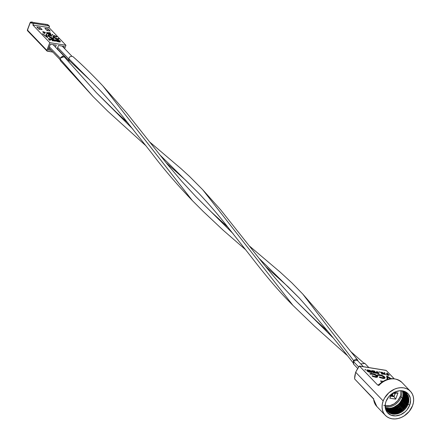 <?xml version="1.0" encoding="UTF-8"?>
<svg xmlns="http://www.w3.org/2000/svg" width="441" height="441" viewBox="0 0 441 441"><rect width="100%" height="100%" fill="white"/><g stroke="black" fill="none" stroke-linecap="round" stroke-linejoin="round"><path stroke-width="0.66" d="M354.663 378.444L354.68 379.012A17.381 13.864 -43.8 0 1 355.766 372.347A0.965 0.298 -159.4 0 1 355.683 372.138A0.965 0.298 20.6 0 0 355.766 372.347L383.179 400.935A17.381 13.864 -43.8 0 1 395.687 388.686A17.381 13.864 -43.8 0 1 410.406 391.288A17.381 13.864 -43.8 0 1 412.544 405.703A17.381 13.864 -43.8 0 1 400.037 417.952A17.381 13.864 -43.8 0 1 385.318 415.345A17.381 13.864 -43.8 0 1 383.179 400.935L355.766 372.347A17.381 13.864 136.2 0 0 354.68 379.012L372.805 397.909L373.665 399.276A17.381 13.864 136.2 0 0 376.851 406.519L373.411 398.868L373.714 398.603M354.68 379.012L373.411 398.813M385.214 404.761A13.037 10.397 136.2 0 0 394.673 414.209A13.037 10.397 136.2 0 0 408.068 404.265L409.689 405.235A14.002 11.168 -43.8 0 1 395.048 415.924A14.002 11.168 -43.8 0 1 385.169 405.262A14.002 11.168 -43.8 0 1 386.035 401.398L388.725 396.779L392.81 393.152L395.186 391.895L400.147 390.726L404.761 391.476L408.327 394.028L410.301 397.991L410.582 400.323L409.689 405.235L406.999 409.86L405.097 411.833L400.538 414.744L395.577 415.913L390.963 415.163L387.396 412.611L385.423 408.642L385.346 403.868L386.035 401.398A14.002 11.168 -43.8 0 1 400.334 390.72A14.002 11.168 -43.8 0 1 409.689 405.235L408.068 404.265A13.037 10.397 -43.8 0 1 390.555 413.471A13.037 10.397 -43.8 0 1 385.214 404.761M390.042 413.245A13.517 10.782 136.2 0 0 407.671 403.487L408.068 404.265L407.671 403.487L405.07 407.953L401.128 411.453L396.442 413.46L391.729 413.664M406.045 393.052A13.037 10.397 -43.8 0 1 407.506 395.605A13.037 10.397 -43.8 0 1 407.263 403.421A13.037 10.397 -43.8 0 1 389.75 412.633A13.037 10.397 -43.8 0 1 387.259 411.067L389.827 412.666L394.122 413.36L398.741 412.274L402.986 409.568L406.2 405.654L407.263 403.421L406.867 402.65L407.263 403.421L407.903 401.128L407.831 396.68L405.996 392.986M389.238 412.401A13.517 10.782 136.2 0 0 406.867 402.65L404.265 407.109L400.323 410.61L395.638 412.616L390.924 412.826M406.459 402.583A13.037 10.397 -43.8 0 1 388.94 411.789A13.037 10.397 -43.8 0 1 386.9 410.604L389.017 411.822L393.317 412.522L397.936 411.431L402.181 408.724L405.395 404.81L406.459 402.583L406.056 401.806L406.459 402.583L407.098 400.285L407.021 395.836L405.599 392.672A13.037 10.397 -43.8 0 1 406.701 394.761A13.037 10.397 -43.8 0 1 406.459 402.583M388.433 411.563A13.517 10.782 136.2 0 0 406.056 401.806L403.46 406.271L399.518 409.772L394.833 411.778L390.114 411.982M387.628 410.72A13.517 10.782 136.2 0 0 405.251 400.968L405.648 401.74A13.037 10.397 -43.8 0 1 388.135 410.951A13.037 10.397 -43.8 0 1 386.57 410.108M404.844 400.902A13.037 10.397 -43.8 0 1 387.33 410.108A13.037 10.397 -43.8 0 1 386.272 409.59L389.475 410.714L394.017 410.516L398.537 408.581L400.566 407.043L403.785 403.129L404.844 400.902L404.447 400.125L404.844 400.902L405.483 398.603L405.411 394.155L404.612 392.005A13.037 10.397 -43.8 0 1 405.092 393.08A13.037 10.397 -43.8 0 1 404.844 400.902M386.818 409.882A13.517 10.782 136.2 0 0 404.447 400.125L401.845 404.59L397.903 408.09L393.218 410.097L388.504 410.301M404.303 396.906L403.642 399.287A13.517 10.782 136.2 0 0 404.077 391.724A13.037 10.397 -43.8 0 1 404.281 392.242A13.037 10.397 -43.8 0 1 404.039 400.059A13.037 10.397 -43.8 0 1 386.525 409.27A13.037 10.397 -43.8 0 1 386.007 409.039A13.517 10.782 136.2 0 0 403.642 399.287L404.039 400.059L403.642 399.287L401.04 403.747L397.098 407.247L392.413 409.254L387.7 409.463M403.234 399.221A13.037 10.397 -43.8 0 1 385.776 408.454L387.86 409.033L392.407 408.829L396.922 406.9L398.956 405.362L402.17 401.448L403.234 399.221L402.831 398.443L403.234 399.221L404.061 394.645L403.498 391.459A13.037 10.397 -43.8 0 1 403.234 399.221M385.748 408.366A13.517 10.782 136.2 0 0 402.831 398.443L400.235 402.909L396.294 406.409L391.608 408.416L386.895 408.62M402.424 398.377A13.037 10.397 -43.8 0 1 385.577 407.831L389.287 408.316L391.602 407.991L393.907 407.23L398.146 404.524L399.921 402.683L402.424 398.377L401.134 397.032L402.424 398.377L403.256 393.802L402.892 391.239A13.037 10.397 -43.8 0 1 402.424 398.377M385.346 406.767A13.037 10.397 136.2 0 0 401.134 397.032A13.037 10.397 -43.8 0 1 385.831 406.856M378.698 384.773L378.747 384.712C386.856 377.424 394.585 376.675 401.944 382.463A17.381 13.864 136.2 0 0 378.863 385.445L377.645 385.026L359.525 366.124A17.381 13.864 136.2 0 0 355.766 372.347A17.381 13.864 -43.8 0 1 359.525 366.124L386.222 370.451L394.089 378.659L386.222 370.451L385.649 370.396M383.769 405.29A12.26 9.779 136.2 0 0 400.163 396.591L401.134 397.032L400.163 396.591L397.804 400.637L394.226 403.813L389.976 405.632L385.23 405.731M379.238 384.629L377.645 385.026L359.525 366.124L385.98 370.346M386.674 376.162L387.137 379.078L387.865 378.918L387.237 378.819L386.774 375.903L391.079 378.604L386.774 375.903L387.137 379.078L387.865 378.918L387.137 379.078L386.674 376.162M387.556 376.978L390.246 378.692L387.556 376.978M384.348 377.705L384.117 376.89L384.017 377.149L379.822 374.993L377.931 375.434L378.031 375.175L377.231 375.153L381.752 375.809L383.692 376.851L384.309 377.882M385.037 377.981L382.788 378.444L384.574 378.229L385.125 377.65L383.913 376.333L381.939 375.319L379.089 374.591L377.325 374.894L380.407 375.109L383.361 376.289L384.337 377.165L384.249 377.777L381.145 377.496L379.684 376.901L382.595 377.849L384.425 377.584L384.117 376.89L379.822 374.993L377.325 374.894L379.492 374.646L382.744 375.671L384.723 377.005L385.109 377.865L382.887 378.185L379.365 377.022L379.266 377.281L382.788 378.444L382.887 378.185L379.365 377.022L380.125 377.678L383.444 378.527L384.475 378.488L385.032 377.909M376.983 376.509L376.752 375.693L376.653 375.952L372.463 373.803L370.572 374.238L369.867 373.957L374.392 374.613L376.327 375.655L376.95 376.686M377.672 376.79L375.429 377.248L377.209 377.033L377.761 376.46L376.548 375.142L374.574 374.128L371.35 373.362L369.96 373.698L373.042 373.913L375.997 375.093L376.972 375.975L376.884 376.586L373.781 376.3L372.32 375.71L375.23 376.653L377.061 376.393L376.752 375.693L372.463 373.803L369.96 373.698L372.127 373.455L375.379 374.481L377.358 375.815L377.744 376.669L375.523 376.989L372 375.826L375.429 377.248L372 375.826L372.761 376.482L376.079 377.331L377.11 377.292L377.667 376.713M386.713 373.257L387.738 373.968L386.503 373.874L386.696 374.348L389.138 375.148L387.121 373.047L389.039 375.407L389.138 375.148L386.608 374.266L386.735 373.836L387.738 373.968L386.713 373.257M386.344 374.255L387.336 375.048L389.039 375.407L386.514 374.519L386.735 373.836M380.489 372.248L381.989 373.808L380.489 372.248L380.897 372.039L382.711 373.924L383.593 374.249L381.923 373.979L382.397 373.874L380.489 372.248M381.619 374.023L383.593 374.249L381.619 374.023M378.957 371.752L379.525 371.939L378.907 372.116L378.957 371.752L379.078 372.243L379.569 372.044M376.564 371.609L377.595 372.32L376.355 372.232L376.553 372.7L378.995 373.505L376.978 371.405L378.896 373.764L378.995 373.505L376.465 372.617L376.586 372.187L377.595 372.32L376.564 371.609M376.206 372.54L377.193 373.406L378.896 373.764L376.366 372.877L376.586 372.187M365.043 369.497L365.617 369.685L364.994 369.856L365.087 369.464L365.065 369.922L365.561 369.823M380.473 380.881L381.691 382.154L380.473 380.881L382.92 381.278L380.473 380.881M366.758 370.17L367.75 371.531L370.688 372.43L368.77 370.071L366.879 369.9L366.995 370.567L368.704 371.708L370.782 372.171L369.023 371.824L367.083 370.661L366.763 370.016L368.77 370.071L370.688 372.43L368.924 372.083L366.984 370.92L366.78 370.159M369.404 370.446L371.416 372.551L371.829 372.342L369.497 370.192L373.229 372.143L372.011 370.594L374.023 372.7L370.291 370.738L371.829 372.342L371.416 372.551L369.404 370.446M370.898 371.372L373.929 372.959L370.898 371.372M371.598 370.804L372.529 371.774L371.598 370.804M372.436 370.942L374.624 371.884L374.255 371.146L372.535 370.683L374.365 370.98L376.283 373.34L374.343 372.568L375.859 372.816L375.236 372.165L373.516 371.708L375.032 371.95L374.255 371.146L372.436 370.942M373.417 371.961L375.451 372.75L375.236 372.165L373.417 371.961M374.244 372.827L376.283 373.34L374.244 372.827M384.276 372.86L384.585 373.207L383.367 373.009L381.945 372.21L385.373 374.541L384.717 372.656L384.376 372.601L384.717 372.656L385.225 374.789L385.373 374.541L385.225 374.789L381.945 372.21L383.367 373.009L384.585 373.207L384.276 372.86M381.851 372.469L385.225 374.789L381.851 372.469M400.803 390.798L400.764 394.43L400.163 396.591M391.25 394.276L389.778 398.19L395.654 399.144L397.98 392.959L394.221 392.347L397.98 392.959L395.351 393.278L393.179 392.925L395.351 393.278L397.98 392.959L395.654 399.144L394.061 396.713L395.351 393.278L394.061 396.713L395.654 399.144L389.778 398.19L390.798 396.183L394.061 396.713L390.798 396.183L391.625 393.984L389.778 398.19L391.25 394.276M412.544 405.703L413.399 402.639L413.652 399.601L413.3 396.707L412.357 394.067L410.852 391.784L408.851 389.943L406.426 388.615L403.675 387.854L400.698 387.689L397.611 388.119L394.535 389.138L388.879 392.749L384.596 397.964L383.179 400.935L382.325 404L382.071 407.037L382.424 409.932L383.367 412.567L384.872 414.854L386.873 416.695L389.298 418.018L392.049 418.785L395.026 418.95L398.113 418.515L401.189 417.5L404.138 415.94L409.204 411.436L412.544 405.703M401.134 397.032A13.037 10.397 136.2 0 0 401.834 390.958M403.498 396.062L402.831 398.443A13.517 10.782 136.2 0 0 403.416 391.426L403.697 393.703M404.077 391.724L404.502 394.541M405.108 397.743L404.447 400.125A13.517 10.782 136.2 0 0 404.882 392.562L405.307 395.384M386.007 409.039L388.664 409.871L393.212 409.672L395.522 408.912L399.761 406.205L402.975 402.291L404.678 397.765L404.606 393.317L403.895 391.338M405.913 398.587L405.251 400.968L402.655 405.428L398.708 408.928L394.028 410.935L389.309 411.144M386.393 409.987L388.212 410.984L392.512 411.679L397.132 410.593L401.371 407.886L404.59 403.973L406.288 399.447L406.216 394.998L405.125 392.325A13.037 10.397 -43.8 0 1 405.896 393.923A13.037 10.397 -43.8 0 1 405.648 401.74L405.251 400.968A13.517 10.782 136.2 0 0 405.687 393.405L406.111 396.222M406.723 399.425L406.056 401.806A13.517 10.782 136.2 0 0 406.492 394.243L406.922 397.065M407.528 400.268L406.867 402.65A13.517 10.782 136.2 0 0 407.302 395.086L407.727 397.903M408.333 401.106L407.671 403.487A13.517 10.782 136.2 0 0 408.107 395.924L408.531 398.747M399.838 390.743A13.037 10.397 -43.8 0 1 408.316 396.442A13.037 10.397 -43.8 0 1 408.068 404.265A13.037 10.397 136.2 0 0 399.838 390.743M378.637 384.916L379.001 384.541L378.637 384.916L378.863 385.445A17.381 13.864 -43.8 0 1 401.508 382.033M377.287 406.949A17.381 13.864 -43.8 0 1 373.665 399.276L373.384 398.752M378.852 385.44L377.645 385.026L378.841 384.618M378.747 384.712L378.863 385.445M364.994 369.856L365.424 370.076M365.617 369.685L365.187 369.47M365.093 369.602L365.523 369.817M367.436 370.082L367.397 370.716L370.264 371.906L368.659 370.236L370.264 371.906L367.397 370.716L367.199 370.153L368.296 370.175L369.856 371.84L368.659 370.236L367.149 370.225M367.298 370.969L367.155 370.379M372.011 370.594L374.023 372.7L370.291 370.738L371.515 372.292L369.497 370.192L373.229 372.143L372.011 370.594M376.377 373.08L374.547 372.783L375.859 372.816L375.236 372.165L373.516 371.708L375.032 371.95L374.255 371.146L372.535 370.683L374.365 370.98L376.377 373.08M377.799 372.535L378.472 373.24L376.68 372.502L377.799 372.535L378.064 373.174L377.799 372.535L376.779 372.667L378.472 373.24L377.799 372.535M376.493 372.447L376.366 372.877L376.493 372.447M376.68 372.926L377.248 372.447M378.907 372.116L379.337 372.331M379.525 371.939L379.095 371.724M379.001 371.857L379.431 372.072M383.389 374.034L381.923 373.979L382.397 373.874L380.583 371.989L382.711 373.924L383.389 374.034M384.651 373.4L384.877 374.045L383.714 373.246L384.651 373.4L384.635 373.88L384.651 373.4L383.714 373.246L384.877 374.045L384.651 373.4M384.232 373.604L384.558 373.654L384.232 373.604M387.948 374.183L388.615 374.883L386.823 374.15L387.948 374.183L388.212 374.817L387.948 374.183L386.922 374.315L388.615 374.883L387.948 374.183M386.636 374.089L386.514 374.519L386.636 374.089M386.829 374.574L387.297 374.348L386.873 374.304M387.396 374.089L386.922 374.315M387.496 376.625L387.865 378.918L387.496 376.625L390.671 378.643L387.496 376.625M70.185 61.437L69.022 60.897L68.636 58.873L57.716 47.485L68.636 58.873L68.785 58.488M357.645 360.016L353.247 361.284L358.627 366.906L353.235 361.278L353.649 360.611L302.785 294.07L291.826 282.824L280.233 272.163L249.452 246.034M192.276 200.512L102.83 85.874C92.119 74.523 82.175 64.788 73.008 56.674L71.442 56.205L69.595 57.016L68.746 58.653L99.363 89.622C105.978 96.546 113.646 105.344 122.366 116.027L151.831 153.27C163.368 168.638 176.852 184.388 192.276 200.512M195.815 196.565L233.201 233.774M258.977 258.25L299.235 297.989C316.919 317.829 334.995 339.603 353.467 363.301L353.693 363.533M353.247 361.295L353.743 363.577M357.601 359.961L322.696 316.93L302.813 294.103L353.627 360.584L355.7 359.233L357.601 359.961L357.987 360.958M99.501 89.771L68.752 58.664L69.171 60.494L90.521 80.637L99.49 89.76M196.019 196.774L181.449 180.964L167.161 164.052L126.523 112.725L102.946 86.001L192.381 200.611M60.147 58.918L60.257 58.206L49.381 46.862L60.257 58.206L64.48 56.553L64.965 57.677M62.859 56.481L62.473 56.084L62.859 56.481M332.635 337.42L296.319 301.319L332.635 337.42M346.769 355.126L314.516 326.202L292.896 305.337L202.689 189.691L292.896 305.337C277.979 290.421 266.259 276.325 250.212 255.593L223.973 222.225C216.851 213.246 208.527 203.665 198.99 193.483L159.493 154.499L198.99 193.483L185.518 180.099L166.092 162.74M132.995 129.246L96.485 92.792L132.995 129.246M127.973 122.951L116.226 112.19L96.485 92.792L64.441 57.071L63.008 56.481L62.164 56.586L61.216 57.043L60.07 58.923L93.09 96.601L60.064 58.94L60.384 60.665L93.09 96.601L107.83 111.253L146.131 145.965M364.288 363.522L360.953 363.886M46.983 51.024A0.772 0.617 -43.8 0 1 46.889 50.384L27.458 30.12A0.772 0.617 136.2 0 0 27.551 30.76L46.983 51.024A0.772 0.617 -43.8 0 0 47.281 51.178L52.832 52.077L46.895 50.902L49.794 42.65L65.946 45.274L64.667 48.681L65.946 45.274L49.017 27.612L32.866 24.994L33.4 23.709L34.161 23.384L49.243 25.881L49.017 27.612L32.866 24.994L33.251 23.963L32.59 23.296L30.231 22.75L27.458 30.12L46.889 50.384L49.794 42.65L32.866 24.994L49.794 42.65L65.946 45.274L49.017 27.612L49.403 26.587L49.012 25.793A10.43 5.391 -80.8 0 0 46.917 24.459A10.43 5.391 99.2 0 1 49.012 25.793L49.398 26.069M61.988 53.559L61.542 53.488L61.988 53.559M63.824 47.804L64.331 46.465L58.455 45.517L57.17 48.929L58.455 45.517L64.331 46.465L63.824 47.804M59.888 51.762L60.334 51.834L59.888 51.762M55.494 47.181L56.25 45.158L50.379 44.205L48.245 49.877L51.173 50.351L48.245 49.877L50.379 44.205L56.25 45.158L55.494 47.181M27.551 29.878L27.855 30.914L27.458 30.12L30.291 22.469L30.92 22.094A10.43 5.391 99.2 0 1 32.066 22.05A10.43 5.391 99.2 0 1 34.161 23.384L49.012 25.793M49.844 40.418L48.229 38.736L49.844 40.418L50.23 40.208L49.486 39.431L50.831 39.326L48.328 38.477L49.938 40.159L48.328 38.477L48.229 38.736L49.734 38.725L50.765 39.255L50.528 39.574L49.486 39.431L50.23 40.208L49.844 40.418M50.743 39.784L49.624 39.723L50.671 39.508L50.428 39.833M44.365 33.538L42.749 31.857L44.365 33.538L44.75 33.329L44.006 32.551L45.351 32.452L42.849 31.603L44.458 33.284L42.849 31.603L45.285 32.375L45.048 32.7L44.006 32.551L44.75 33.329L44.365 33.538M45.263 32.91L44.144 32.849L45.191 32.634L44.949 32.954M49.276 33.064L48.565 32.948L48.493 32.518L50.208 32.794L49.662 32.855L51.112 34.359L49.37 32.805L48.659 32.689L49.37 32.805L50.721 34.569L49.276 33.064M50.28 33.224L49.976 33.174L50.28 33.224M51.013 34.618L50.82 34.315L51.013 34.618M52.154 34.701L52.826 34.585L52.655 34.894L52.143 34.618M47.54 37.683L42.485 33.748L46.983 36.708L45.963 34.315L46.421 34.387L47.54 37.683M46.685 36.493L45.963 34.315L46.685 36.493M53.874 38.306L53.19 38.632L51.393 38.246L48.504 36.405L48.075 35.054L49.326 34.784L51.95 35.804L51.696 36.206L49.541 35.385L48.504 35.638M48.047 35.192L48.504 36.405L47.964 35.578L48.306 35.037M58.89 39.122L58.212 39.442L56.409 39.062L53.521 37.215L53.096 35.87L54.348 35.6L56.966 36.62L56.713 37.022L54.563 36.201L53.526 36.454M53.609 36.311L54.662 35.942L53.631 36.168L54.061 37.05L57.418 38.791L59.006 38.747L58.885 39.133L57.644 39.392L55.334 38.251L53.389 37.072L52.986 36.394L53.328 35.853M48.141 28.819L50.241 31.008L46.978 30.479L44.877 28.29L48.141 28.819L50.241 31.008L46.978 30.479L44.877 28.29L48.141 28.819L47.584 30.302L48.141 28.819M40.065 27.513L42.16 29.696L38.896 29.167L36.801 26.984L40.065 27.513L42.16 29.696L38.896 29.167L36.801 26.984L40.065 27.513L39.547 28.886L38.461 28.709L39.547 28.886L40.065 27.513M49.883 34.437L47.198 33.544L48.664 33.51L49.982 34.178L46.823 32.243L46.884 33.676L47.204 33.725L47.187 33.268L48.664 33.51L47.187 33.268L47.204 33.725L46.884 33.676L46.823 32.243L49.883 34.437M47.11 33.985L46.79 33.935L46.823 32.243L46.79 33.935L47.11 33.985M60.279 41.145L59.303 41.95L58.295 41.785L56.68 40.103L58.388 41.531L60.257 41.746L60.219 41.079L58.802 40.269L56.779 39.844L58.532 40.181L60.279 41.145L60.163 42.005L58.295 41.785L59.303 41.95L60.185 41.399M55.241 41.289L53.433 39.304L56.917 40.985L55.941 39.712L57.551 41.393L54.072 39.712L55.241 41.289M56.272 40.671L55.649 39.662L56.272 40.671M57.457 41.652L54.618 40.285L57.457 41.652M52.518 40.848L51.002 38.913L52.843 39.21L51.465 39.133L51.961 39.646L53.67 40.07L52.126 39.822L52.744 40.467L54.458 40.892L52.518 40.848M52.914 39.64L51.773 39.453L52.914 39.64M53.576 40.329L52.435 40.142L53.576 40.329M39.988 29.343L39.547 28.886L39.988 29.343M53.069 36.002L53.521 37.215L55.241 38.505L57.644 39.392L59.006 38.747L57.743 39.139L55.059 38.091L53.179 36.388L53.08 35.908L53.819 35.55L56.966 36.62L54.662 35.942L56.713 37.022L56.966 36.62L53.918 35.947L53.703 36.586L54.629 37.551L56.917 38.681L58.444 38.554M59.006 38.747L58.466 38.488M48.504 36.405L50.219 37.694L48.504 36.405M50.219 37.694L52.722 38.323L50.219 37.694M52.622 38.582L53.868 38.323L53.989 37.932L52.622 38.582M53.405 37.783L53.989 37.932L53.405 37.783M52.396 37.976L53.444 37.672L52.854 38.014L51.371 37.7L49.039 36.234L52.396 37.976M48.593 35.495L49.64 35.126L48.609 35.352L49.039 36.234L48.598 35.379L49.216 35.093L51.696 36.206L49.64 35.126L51.553 35.815L51.696 36.206L51.95 35.804L50.687 35.175L48.405 34.778L48.063 35.319L48.929 36.46L52.121 38.191L53.471 38.356L53.989 37.932M42.485 33.748L46.983 36.708L45.963 34.315L46.421 34.387L47.722 37.441L42.485 33.748M52.253 34.448L52.799 34.536L52.236 34.359L52.562 34.889L52.76 34.635M52.799 34.536L52.391 34.348M48.659 32.689L50.208 32.794L49.662 32.855L51.112 34.359L49.37 32.805L48.659 32.689M47.176 33.125L47.154 32.573L48.345 33.312L47.176 33.125L48.345 33.312L47.154 32.573L47.176 33.125M47.17 32.904L47.65 33.196L47.17 32.904M43.841 32.38L43.306 31.818L45.054 32.458L43.841 32.38L44.993 32.331L43.306 31.818L43.841 32.38M45.285 32.375L45.048 32.7M44.861 32.551L43.615 32.143L43.902 31.917L44.899 32.59M44.96 32.722L44.993 32.331M59.783 41.575L59.987 41.096L57.236 40.065L58.515 41.404L57.236 40.065L59.739 40.881L60.037 41.537L58.89 41.465L59.783 41.575L59.987 41.096L59.689 41.829M56.68 40.103L58.295 41.785L56.68 40.103M60.031 41.542L58.868 40.721L57.369 40.363L58.515 40.313L59.987 41.096M53.333 39.563L54.949 41.245L53.333 39.563M55.042 40.985L53.433 39.304L56.917 40.985L55.649 39.662L57.551 41.393L54.072 39.712L55.042 40.985M51.002 38.913L52.843 39.21L51.465 39.133L51.961 39.646L53.67 40.07L52.126 39.822L52.744 40.467L54.458 40.892L52.617 40.594L51.002 38.913M49.32 39.255L48.786 38.698L50.533 39.337L49.32 39.255L50.472 39.205L48.786 38.698L49.32 39.255M50.765 39.255L50.528 39.574M50.34 39.425L49.094 39.017L49.381 38.791L50.379 39.464M50.439 39.596L50.472 39.205M45.77 24.503A10.43 5.391 99.2 0 1 46.922 24.459L30.705 22.105A0.772 0.645 76.8 0 0 30.231 22.75L30.231 22.75A9.658 4.994 99.2 0 1 33.251 23.963L34.161 23.384A10.43 5.391 -80.8 0 0 32.072 22.05A10.43 5.391 -80.8 0 0 30.92 22.094A0.772 0.645 76.8 0 0 30.694 22.105L30.159 22.585L27.386 29.955L27.789 29.889M392.777 396.509L391.266 394.932L392.777 396.509M391.195 395.18L392.099 396.007L391.195 395.18M391.217 395.075L392.253 396.029L391.217 395.075M393.234 393.168L392.529 395.053L393.863 396.685L392.49 394.998L393.234 393.168M393.929 396.696L394.976 393.907L394.458 393.366L394.976 393.907L393.929 396.696M392.677 395.511L391.702 394.221L392.677 395.511M391.525 394.243L392.451 395.208L391.525 394.243M394.728 393.411A0.485 0.386 -43.8 0 1 394.976 393.907L394.877 393.466L392.881 393.107L394.728 393.411M391.58 394.1L392.49 394.998L391.58 394.1M38.477 28.731L39.392 28.968A1.257 0.65 99.2 0 1 39.563 29.062L39.833 29.321L39.563 29.062A1.257 0.65 -80.8 0 0 39.392 28.968L38.477 28.731M38.659 28.919L39.563 29.062L38.659 28.919M50.092 49.221L48.703 48.659M47.54 30.291L46.658 30.148L47.54 30.291A1.257 0.65 99.2 0 1 47.705 30.385L47.981 30.644L47.705 30.385A1.257 0.65 -80.8 0 0 47.54 30.291M46.735 30.225L47.705 30.385L46.735 30.225M57.545 49.563L57.947 49.739M59.061 50.511L58.725 50.55M359.321 366.058L355.678 372.143L354.592 378.78M401.944 382.463L410.406 391.288M385.318 415.345L376.851 406.519M359.393 366.036L386.018 370.352M71.889 56.216L62.214 46.123M228.273 227.567L211.487 212.127L195.92 196.675M353.357 363.913L357.607 368.345M363.367 366.68L357.188 360.236M299.174 297.923L287.885 286.589L265.664 266.596M245.775 249.876L223.14 230.191L203.086 211.327L192.381 200.616M57.275 48.648L69.022 60.897M53.058 44.64L64.48 56.553M327.823 331.384L316.059 320.657L296.319 301.319C280.818 285.167 270.421 272.996 252.224 249.623L220.737 209.91L202.689 189.691L189.321 176.24L181.036 168.666L149.797 142.068M368.869 367.573L364.608 363.13M350.578 351.4L364.338 363.566M60.015 59.568L48.945 48.025M49.337 25.975L46.917 24.459"/></g></svg>
